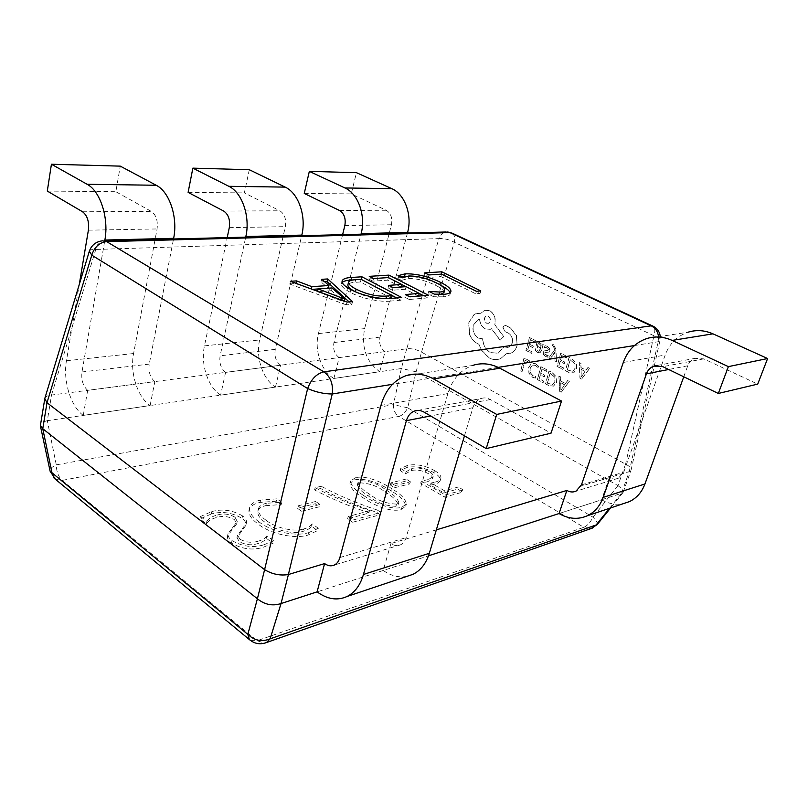 <?xml version="1.0" encoding="UTF-8"?>
<svg xmlns="http://www.w3.org/2000/svg" width="808" height="808" viewBox="0 0 808 808"><rect width="100%" height="100%" fill="white"/><g stroke="black" fill="none" stroke-linecap="round" stroke-linejoin="round"><path stroke-width="0.61" stroke-dasharray="4.04 3.03" d="M150.106 405.545L154.823 381.598L87.678 390.335L83.254 415.393L150.106 405.545C137.411 396.94 129.745 372.549 133.593 353.53L157.075 228.947C158.055 220.796 156.146 214.958 151.359 211.423L115.837 191.708L120.291 166.135M47.298 191.072L115.837 191.708M154.823 381.598C150.147 377.568 148.288 371.741 149.238 364.105L173.518 238.986M83.254 415.393C70.65 406.262 62.842 380.669 66.438 360.772L79.245 284.598M87.678 390.335C83.022 386.083 81.123 379.952 81.982 371.963L104.747 240.744M275.478 387.072L280.618 365.216L225.583 372.377L220.604 395.163L275.478 387.072C262.812 379.437 255.449 357.288 259.651 339.936L285.335 226.654C286.456 219.271 284.628 213.979 279.871 210.787L244.369 192.9L249.298 169.71M188.113 192.385L244.369 192.9M280.618 365.216C275.972 361.61 274.185 356.328 275.265 349.369L301.677 235.704M220.604 395.163C207.898 387.103 200.394 363.974 204.454 345.885L227.2 237.613M225.583 372.377C220.907 368.589 219.089 363.075 220.119 355.813L245.713 237.138M379.73 371.71L385.083 351.611L339.158 357.591L333.886 378.467L379.73 371.71C366.256 361.893 361.216 347.531 364.6 328.614L391.436 224.755C392.627 218.008 390.89 213.181 386.214 210.262L351.248 193.89L356.429 172.67M304.252 193.455L351.248 193.89M385.083 351.611C380.528 348.349 378.831 343.521 379.982 337.128L407.454 232.997M333.886 378.467C321.311 371.266 314.11 350.167 318.433 333.593L342.622 234.653M339.158 357.591C334.552 354.177 332.815 349.157 333.946 342.511L361.024 234.179M464.469 435.835L472.882 407.707C474.326 403.152 476.942 400.122 480.73 398.607C483.901 397.475 487.113 397.788 490.355 399.526L551.036 433.189M436.34 529.856L390.9 543.572C394.183 545.743 397.385 546.168 400.495 544.824C403.182 543.521 405.06 541.118 406.131 537.613L447.885 393.557C452.248 379.376 460.429 370.024 472.407 365.509L405.586 375.831M390.9 543.572L383.224 570.458L317.1 591.86L428.503 555.803M383.224 570.458C390.931 575.821 398.768 577.811 406.717 576.427M683.76 376.781L687.749 365.772C689.153 362.115 691.587 359.641 695.062 358.348L703.778 358.873L757.722 384.113M609.373 477.609L601.617 499.778L559.055 513.545L621.504 493.334L629.23 471.62L580.922 486.204L609.373 477.609C612.403 479.245 615.383 479.457 618.312 478.245L623.715 472.185L665.186 355.035C669.479 343.602 677.114 335.987 688.123 332.179L646.673 338.582M601.617 499.778C608.737 503.808 616.019 505.091 623.463 503.616M516.989 345.763C515.857 349.511 513.787 351.995 510.787 353.207L506.353 353.732L500.394 358.722C496.678 360.146 492.92 359.883 489.103 357.954L481.053 349.783L478.75 344.158L477.023 343.451C473.781 341.693 471.316 338.794 469.62 334.775L468.6 322.836L473.993 314.615L476.033 313.625L480.942 313.272L484.497 310.221L489.537 310.646C493.981 313.484 495.759 317.786 494.849 323.564L494.627 324.473L503.586 336.623L500.031 340.229L491.476 328.694L490.224 329.331L485.113 328.896C481.78 326.876 479.932 323.695 479.568 319.372L477.791 319.716L473.165 325.382C472.306 331.038 474.044 335.29 478.376 338.138L482.618 338.835C483.002 345.066 485.628 349.662 490.496 352.642L498.061 353.217L503.849 346.905L508.717 347.541L512.221 343.208C512.989 338.966 511.737 335.643 508.484 333.26L504.556 331.361L502.889 327.331L504.354 325.563L505.818 325.614L510.353 327.897L516.342 335.593L517.13 345.723C515.999 349.47 513.928 351.955 510.929 353.167L506.495 353.692L500.536 358.681C496.819 360.105 493.062 359.853 489.244 357.914L481.194 349.743L478.902 344.117L477.164 343.41C473.922 341.653 471.458 338.764 469.761 334.744L468.741 322.796L474.134 314.585L476.175 313.595L481.083 313.231L484.649 310.181L489.678 310.615C494.122 313.454 495.9 317.756 494.991 323.533L494.769 324.442L503.727 336.593L500.172 340.188L491.618 328.664L490.365 329.3L485.255 328.866C481.921 326.836 480.073 323.665 479.71 319.342L477.932 319.685L473.306 325.351C472.448 330.997 474.185 335.249 478.518 338.108L482.76 338.805C483.144 345.026 485.77 349.622 490.638 352.601L498.203 353.177L503.99 346.864L508.858 347.501L512.363 343.178C513.13 338.926 511.878 335.613 508.626 333.219L504.697 331.331L503.031 327.291L504.495 325.533L505.959 325.574L510.494 327.866L516.484 335.552L517.13 345.723M572.215 359.146L576.235 363.297L576.629 369.135L573.549 372.912L568.67 372.407L565.368 370.71L569.004 357.53L572.347 359.106L576.377 363.257L576.76 369.094L573.69 372.872L568.812 372.367L565.509 370.67L569.145 357.489L572.347 359.106M547.026 347.713L544.451 347.44L544.905 345.743L547.238 346.299L549.4 348.238L549.773 350.723L548.672 352.136L545.137 352.419L544.602 353.126L545.814 355.177L548.046 355.54L547.622 357.136L545.592 356.57L543.562 354.692L543.188 352.248L543.976 350.975L547.753 350.531L548.359 349.824L547.157 347.672L544.451 347.44M544.592 347.4L545.047 345.703L547.38 346.268L549.541 348.197L549.915 350.692L548.814 352.096L545.137 352.419L544.784 354.257M537.653 352.51L535.138 350.248L535.553 348.662L537.865 351.126L539.047 351.268L540.097 349.672L537.825 348.076L535.967 343.693L537.249 342.036L539.219 342.259L541.239 345.168L541.663 343.743L543.077 344.45L541.481 350.46L539.885 352.823L537.653 352.51L535.28 350.207L535.694 348.632L538.007 351.086L539.188 351.228L540.229 349.632L537.966 348.046L536.108 343.663L537.381 341.996L539.36 342.218L541.421 345.147L541.804 343.703L543.208 344.41L541.623 350.419L540.027 352.783L537.795 352.47M552.086 372.589L556.015 376.7L556.409 382.436L553.44 386.123L548.703 385.578L545.491 383.881L548.975 370.973L552.228 372.549L556.156 376.659L556.55 382.386L553.581 386.072L548.844 385.527L545.632 383.84L549.117 370.933L552.228 372.549M535.532 363.762L538.421 366.115L537.997 367.711L535.351 365.347L532.452 365.075L530.088 368.317L530.24 372.771L532.876 375.781L535.684 376.387L535.229 378.124L532.472 377.255L528.907 373.245L528.624 367.438L531.644 363.358L535.674 363.721L538.421 366.115M44.874 398.243C45.753 396.415 47.965 395.344 51.51 395.051L406.757 348.783C411.535 348.299 416.463 349.409 421.534 352.136L625.594 464.156C629.301 466.014 631.149 467.913 631.129 469.852L654.288 366.004M529.402 362.499L525.018 360.216L522.079 371.539L520.665 370.791L523.978 358.015L529.785 361.024L529.543 362.459L525.018 360.216M546.44 371.347L541.855 368.963L540.693 373.296L544.703 375.397L544.309 376.871L540.3 374.771L539.199 378.881L543.521 381.154L543.117 382.628L537.37 379.598L540.794 366.741L546.844 369.872L546.582 371.306L541.855 368.963M561.237 392.183L559.661 391.345L558.863 376.104L560.5 376.952L560.621 381.083L565.408 383.578L567.57 380.619L569.226 381.477L561.237 392.183L559.793 391.304L559.005 376.063L560.641 376.912L560.762 381.043L565.55 383.527L567.711 380.578L569.367 381.426L561.378 392.132M534.896 342.006L530.341 339.714L529.21 344.087L533.179 346.107L532.795 347.591L528.826 345.571L527.745 349.712L532.018 351.904L531.634 353.389L525.937 350.47L529.301 337.502L535.29 340.522L535.037 341.976L530.341 339.714M555.005 361.136L554.722 352.096L550.278 358.722L548.693 357.904L554.389 350.187L554.227 348.157L553.116 346.087L552.258 345.875L552.652 344.4L553.611 344.733L555.712 349.207L556.49 361.893L555.005 361.136L554.692 352.945M566.398 357.934L561.671 355.54L560.469 359.974L564.59 362.075L564.176 363.58L560.055 361.479L558.904 365.681L563.348 367.953L562.934 369.458L557.025 366.428L560.601 353.288L566.812 356.419L566.539 357.894L561.671 355.54M581.558 379.023L579.942 378.184L579.185 362.661L580.861 363.509L580.972 367.721L585.891 370.216L588.143 367.185L589.84 368.034L581.558 379.023L580.073 378.144L579.316 362.62L581.003 363.469L581.114 367.68L586.032 370.175L588.275 367.135L589.971 367.994L581.699 378.972M394.597 487.739L409.777 483.901L405.525 481.184L390.335 484.982L394.597 487.739L395.213 485.578L410.383 481.77L409.777 483.901M430.432 485.133L434.149 484.315C437.431 483.568 439.471 482.275 440.259 480.427C440.693 478.053 438.714 475.538 434.31 472.872C424.432 467.438 415.231 465.671 406.727 467.569L400.152 470.579L405.394 473.902L411.191 470.559C416.635 469.317 422.544 470.438 428.907 473.902C431.674 475.619 432.906 477.225 432.573 478.73L427.654 481.73L420.685 483.174L444.683 497.071L462.701 492.143L457.803 489.103L443.834 492.86L430.432 485.133L431.048 483.012L434.775 482.204L434.149 484.315M391.486 491.123C382.396 484.8 365.812 477.154 354.864 479.891L349.935 483.234C350.389 487.86 354.651 492.617 362.711 497.506C371.892 504.131 389.89 512.838 401.101 509.515L405.778 506.212C404.879 501.142 400.111 496.112 391.486 491.123L392.092 488.951C382.992 482.629 366.398 474.993 355.449 477.71L354.864 479.891M352.642 522.261L380.275 514.696L376.801 512.363C356.217 505.505 337.491 497.556 320.614 488.507L314.565 489.951C331.108 498.677 349.399 506.333 369.418 512.918L347.602 518.797L352.642 522.261L353.258 519.958L380.911 512.444L380.275 514.696M301.636 511.262L319.423 506.767L315.09 503.758L297.304 508.202L301.636 511.262L302.232 508.939L320.008 504.465L319.423 506.767M265.792 505.636L281.164 504.596L276.366 501.182L260.095 502.404C253.894 503.748 250.207 506.252 249.026 509.929C248.379 514.534 251.45 519.271 258.247 524.109C269.902 533.745 294.708 539.461 308.04 535.027L317.665 530.583L311.494 526.19C309.979 528.523 307.151 530.25 303.02 531.361C292.718 534.765 274.144 529.856 265.468 522.635C259.913 518.746 257.358 514.938 257.813 511.201C258.631 508.505 261.297 506.646 265.792 505.636L266.357 503.283L281.729 502.273L281.164 504.596M211.272 513.999L199.94 518.968L206.363 523.887C208.151 520.887 211.646 518.736 216.867 517.433C222.796 515.575 228.674 516.322 234.502 519.675L236.653 523.917L227.502 536.058C227.048 538.38 228.361 540.734 231.452 543.117C241.966 549.076 252.429 550.511 262.842 547.41L273.064 543.309L266.307 538.28C264.751 540.794 261.711 542.612 257.186 543.734C251.359 545.602 245.41 544.905 239.33 541.653L236.966 537.623L245.814 525.442C246.389 523.089 245.107 520.716 241.996 518.322C231.967 512.484 221.725 511.05 211.272 513.999L211.817 511.575L200.475 516.514L199.94 518.968M406.727 348.793L401.344 368.529L47.308 420.695L51.55 395.041M625.554 464.135L617.958 485.628L416.09 371.842L421.554 352.157M401.344 368.529L393.385 404.646L56.287 464.842C51.773 466.963 49.722 469.094 50.126 471.246M55.51 479.346L62.226 480.376L398.809 416.423L583.851 527.311L257.136 640.714L62.226 480.376C58.428 476.811 56.449 471.63 56.287 464.842L47.308 420.695M609.575 508.283L621.504 493.334M597.152 524.614C597.981 523.311 596.597 520.837 593.001 517.191L407.686 407.818L416.09 371.842M617.958 485.628L593.001 517.191C590.295 522.463 587.244 525.836 583.851 527.311L590.981 528.584M46.955 420.766C43.198 421.826 41.026 423.331 40.43 425.301M407.686 407.818L393.385 404.646C393.284 409.909 395.092 413.837 398.809 416.423C402.404 415.453 405.364 412.585 407.686 407.818M621.675 493.294L623.15 492.314C623.372 490.608 621.736 488.436 618.241 485.81M51.51 395.051L95.788 249.46C92.072 249.268 89.92 249.844 89.345 251.197M415.847 371.731L401.546 368.519M658.55 336.744L658.146 341.744L629.25 471.609L631.129 469.852M634.432 345.541L658.146 341.744L660.025 340.299C660.096 338.825 658.076 337.3 653.945 335.724L625.594 464.156M421.534 352.136L454.308 242.279C448.985 239.471 443.844 238.249 438.885 238.613L406.757 348.783M434.775 482.204C438.057 481.457 440.087 480.164 440.885 478.336C441.309 475.962 439.33 473.448 434.926 470.791L434.31 472.872M434.926 470.791C425.028 465.368 415.827 463.59 407.323 465.479L406.727 467.569M407.323 465.479L400.748 468.468L400.152 470.579M400.748 468.468L405.99 471.791L405.394 473.902M405.99 471.791L411.797 468.458L411.191 470.559M411.797 468.458C417.241 467.236 423.139 468.347 429.513 471.821L428.907 473.902M429.513 471.821C432.29 473.528 433.512 475.134 433.189 476.639L428.27 479.619L427.654 481.73M428.27 479.619L421.301 481.053L420.685 483.174M421.301 481.053L445.319 494.93L444.683 497.071M445.319 494.93L463.337 490.042L462.701 492.143M463.337 490.042L458.439 486.992L457.803 489.103M458.439 486.992L444.471 490.729L443.834 492.86M444.471 490.729L431.048 483.012M410.383 481.77L406.131 479.053L405.525 481.184M406.131 479.053L390.941 482.82L390.335 484.982M390.941 482.82L395.213 485.578M355.449 477.71L350.521 481.043C350.985 485.648 355.247 490.395 363.317 495.284L362.711 497.506M363.317 495.284C372.508 501.889 390.527 510.585 401.738 507.293L401.101 509.515M401.738 507.293L406.414 504.01C405.505 498.95 400.728 493.93 392.092 488.951M386.062 490.032C393.132 494.082 397.374 498.203 398.778 502.404L396.455 504.091C386.274 503.727 377.235 500.364 369.347 494.001C362.792 490.153 359.005 486.335 357.974 482.568L360.671 480.699C370.165 481.043 378.629 484.154 386.062 490.032L385.456 492.213C392.516 496.264 396.748 500.404 398.142 504.616L395.829 506.313C385.648 505.949 376.619 502.586 368.741 496.213C362.196 492.355 358.409 488.537 357.378 484.76L360.085 482.881C369.579 483.214 378.033 486.325 385.456 492.213M396.455 504.091L395.829 506.313M369.347 494.001L368.741 496.213M360.671 480.699L360.085 482.881M380.911 512.444L377.427 510.111L376.801 512.363M377.427 510.111C356.823 503.253 338.077 495.304 321.19 486.264L320.614 488.507M321.19 486.264L315.14 487.699L314.565 489.951M315.14 487.699C331.704 496.415 350.005 504.061 370.044 510.656L369.418 512.918M370.044 510.656L348.228 516.494L347.602 518.797M348.228 516.494L353.258 519.958M320.008 504.465L315.675 501.465L315.09 503.758M315.675 501.465L297.889 505.879L297.304 508.202M297.889 505.879L302.232 508.939M281.729 502.273L276.932 498.859L276.366 501.182M276.932 498.859L260.661 500.061L260.095 502.404M260.661 500.061C254.449 501.394 250.763 503.889 249.581 507.555C248.935 512.151 252.015 516.867 258.823 521.705L258.247 524.109M258.823 521.705C270.498 531.321 295.314 537.047 308.656 532.634L308.04 535.027M308.656 532.634L318.271 528.22L317.665 530.583M318.271 528.22L312.1 523.837L311.494 526.19M312.1 523.837C310.585 526.16 307.767 527.876 303.636 528.977L303.02 531.361M303.636 528.977C293.324 532.361 274.74 527.452 266.044 520.241L265.468 522.635M266.044 520.241C260.479 516.362 257.924 512.555 258.378 508.838C259.196 506.151 261.853 504.303 266.357 503.283M200.475 516.514L206.909 521.433L206.363 523.887M206.909 521.433C208.696 518.443 212.191 516.302 217.413 515.009L216.867 517.433M217.413 515.009C223.341 513.161 229.23 513.918 235.067 517.261L234.502 519.675M235.067 517.261L237.219 521.493L228.068 533.593C227.614 535.906 228.937 538.249 232.027 540.623L231.452 543.117M232.027 540.623C242.552 546.582 253.025 548.016 263.438 544.945L262.842 547.41M263.438 544.945L273.67 540.865L273.064 543.309M273.67 540.865L266.892 535.845L266.307 538.28M266.892 535.845C265.347 538.35 262.307 540.158 257.772 541.269L257.186 543.734M257.772 541.269C251.955 543.128 245.996 542.431 239.905 539.178L239.33 541.653M239.905 539.178L237.542 535.159L242.026 529.26L241.451 531.704M242.026 529.26L246.389 523.018C246.955 520.675 245.683 518.312 242.562 515.918L241.996 518.322M242.562 515.918C232.512 510.09 222.271 508.646 211.817 511.575M349.127 301.919L351.834 304.414L346.319 304.879L347.016 302.091M346.319 304.879L289.698 284.052L290.345 281.285M289.698 284.052L295.981 283.356M295.92 283.648L311.343 288.991M311.231 289.426L312.302 289.355M318.15 288.941L328.3 288.224L321.15 282.012L321.796 279.315M321.15 282.012L324.654 281.79M351.834 304.414L352.53 301.636M331.29 290.678L317.483 291.688L344.248 301.899L331.29 290.678L331.957 287.951M342.036 300.283L342.723 297.516M344.248 301.899L344.43 301.142M344.117 301.909L344.319 301.101M340.602 300.404L340.754 299.798M353.49 279.911L361.206 279.416M396.738 297.94L401.031 300.182L401.738 297.526M401.031 300.182L390.345 301.101L391.052 298.415M390.345 301.101C380.689 302.364 360.822 298.384 350.218 292.274L350.894 289.567M350.218 292.274C344.016 289.011 341.087 286.153 341.41 283.699L342.158 282.426M354.914 291.536L355.419 291.809C365.792 297.021 375.952 299.334 385.891 298.738L387.83 298.576M391.506 298.273L360.429 281.982L354.985 282.346C350.955 282.537 348.581 283.376 347.884 284.87M354.985 282.346L355.651 279.709M360.429 281.982L361.095 279.356M401.031 287.012L387.678 280.154L372.852 281.144L373.518 278.548M372.852 281.144L368.589 278.932L369.256 276.346M368.589 278.932L388.315 277.588M388.294 277.659L401.697 284.517M405.909 286.668L419.241 293.496M423.554 295.698L427.816 297.889L428.533 295.284M427.816 297.889L409.201 299.485L409.919 296.839M409.201 299.485L404.747 297.172L405.454 294.536M404.747 297.172L409.737 296.748M418.554 296.011L405.374 289.244L406.071 286.658M405.374 289.244L392.425 290.234L393.112 287.618L388.062 287.971L388.749 285.365M392.425 290.234L388.062 287.971M387.678 280.154L388.345 277.588M443.946 292.587C444.046 290.496 441.239 288.072 435.552 285.315C426.19 280.699 417.049 278.437 408.121 278.507L401.526 280.376L402.202 277.841M401.526 280.376L397.284 278.215L397.96 275.69M397.284 278.215L400.303 276.881M406.262 276.265C417.453 276.498 428.634 279.356 439.784 284.82L439.805 284.739M439.784 284.82L440.653 285.254M450.096 292.658L450.177 294.092C449.591 295.617 447.359 296.526 443.471 296.829L444.188 294.274M443.471 296.829L433.633 296.728L434.351 294.142M433.633 296.728L428.23 293.971L428.937 291.405M428.23 293.971L439.057 294.445M439.007 294.597L440.32 294.445M435.552 285.315L436.249 282.81M408.121 278.507L408.787 275.993M428.28 277.427L424.079 275.336L441.138 274.225L480.063 293.395L475.71 293.769L440.905 276.578L428.28 277.427L428.957 274.952M424.079 275.336L424.756 272.872M480.063 293.395L480.79 290.92M475.71 293.769L476.427 291.284M440.905 276.578L441.582 274.134M525.16 360.176L522.221 371.498L520.807 370.751L524.119 357.974L529.927 360.984L529.543 362.459M538.562 366.075L537.997 367.711M538.138 367.67L535.482 365.307L532.593 365.034L530.23 368.276L530.381 372.73L533.017 375.73L535.684 376.387M535.825 376.346L535.229 378.124M535.371 378.073L532.603 377.215L529.048 373.205L528.765 367.398L531.391 363.499L535.674 363.721M541.986 368.923L540.835 373.256L544.845 375.346L544.44 376.831L540.441 374.73L539.34 378.841L543.653 381.113L543.259 382.588L537.512 379.558L540.936 366.701L546.986 369.832L546.582 371.306M547.481 383.123L550.177 373.175L554.833 377.134L555.015 381.538L552.783 384.527L547.349 383.164L550.036 373.215L554.692 377.174L554.874 381.578L552.642 384.568L547.349 383.164M560.823 382.75L564.681 384.76L561.025 390.062L560.691 382.79L564.54 384.81L560.883 390.102L560.691 382.79M530.482 339.673L529.351 344.046L533.32 346.066L532.937 347.551L528.967 345.531L527.887 349.672L532.159 351.864L531.775 353.359L526.079 350.43L529.442 337.471L535.431 340.481L535.037 341.976M537.562 345.885L538.189 343.632L539.37 343.754L540.704 345.279L540.562 348.389L537.421 345.915L538.047 343.663L539.229 343.784L540.562 345.319L540.421 348.42L537.421 345.915M544.925 354.217L548.046 355.54M548.188 355.5L547.622 357.136M547.753 357.096L545.733 356.53L543.703 354.651L543.33 352.207L544.117 350.935L546.046 350.621M546.188 350.581L548.501 349.793L547.157 347.672M554.833 352.904L550.42 358.681L548.834 357.873L554.53 350.147L554.369 348.117L553.258 346.056L552.389 345.834L552.793 344.359L553.743 344.693L555.854 349.167L556.631 361.853L555.146 361.095M561.812 355.5L560.601 359.934L564.721 362.034L564.307 363.539L560.197 361.439L559.045 365.64L563.489 367.913L563.065 369.418L557.156 366.388L560.732 353.248L566.953 356.389L566.539 357.894M567.418 369.923L570.226 359.762L575.013 363.751L575.185 368.236L572.872 371.296L567.277 369.963L570.095 359.802L574.872 363.792L575.054 368.276L572.731 371.347L567.277 369.963M581.174 369.418L585.133 371.438L581.346 376.861L581.033 369.458L584.992 371.478L581.215 376.912L581.033 369.458M488.274 316.049C491.042 318.685 491.133 321.099 488.547 323.291L486.557 323.129C483.82 320.524 483.74 318.11 486.315 315.888L488.133 316.079C490.9 318.716 490.991 321.13 488.406 323.321L486.416 323.16C483.679 320.554 483.588 318.14 486.174 315.918L488.133 316.079M82.557 211.767L151.359 211.423M88.385 230.179L157.075 228.947M66.438 360.772L133.593 353.53M149.238 364.105L81.982 371.963M223.705 211.06L279.871 210.787M229.29 227.654L285.335 226.654M204.454 345.885L259.651 339.936M275.265 349.369L220.119 355.813M339.501 210.484L386.214 210.262M344.834 225.583L391.436 224.755M318.433 333.593L364.6 328.614M379.982 337.128L333.946 342.511M490.355 399.526L424.089 412.141M472.882 407.707L430.583 415.958M380.942 405.424L447.885 393.557M339.895 557.53L406.131 537.613M703.778 358.873L662.833 366.67M687.749 365.772L668.681 369.498M623.301 362.459L665.186 355.035M581.457 484.891L623.715 472.185M452.298 233.239C454.5 234.916 455.167 237.936 454.308 242.279L653.945 335.724C655.288 330.997 655.066 327.856 653.278 326.281L652.41 325.887M498.203 367.377L392.476 384.325M104.323 240.754L102.465 240.804C99.253 241.653 97.031 244.531 95.788 249.46L438.885 238.613C440.31 234.865 442.622 232.664 445.834 232.007L447.723 231.967M250.642 640.603L257.136 640.714L264.741 643.148M232.351 527.452L231.785 529.896M417.908 410.403L480.73 398.607M400.495 544.824L334.28 565.065M657.217 365.458L695.062 358.348M618.312 478.245L575.973 491.193M622.897 492.729L610.616 507.939M623.15 492.314L631.058 470.094M654.298 365.943L660.025 340.299L660.267 336.481M440.259 480.427L440.885 478.336M432.573 478.73L433.189 476.639M349.935 483.234L350.521 481.043M405.778 506.212L406.414 504.01M398.142 504.616L398.778 502.404M357.378 484.76L357.974 482.568M249.026 509.929L249.581 507.555M257.813 511.201L258.378 508.838M236.653 523.917L237.219 521.493M227.502 536.058L228.068 533.593M236.966 537.623L237.542 535.159M245.814 525.442L246.389 523.018M342.077 281.033L341.41 283.699M450.894 291.567L450.177 294.092"/><path stroke-width="1.21" d="M173.518 238.986L173.639 238.32C178.043 217.463 169.508 191.759 156.217 185.264L120.291 166.135L51.429 164.236L47.298 191.072L82.557 211.767C87.335 215.473 89.274 221.614 88.385 230.179L79.245 284.598M104.747 240.744L104.868 240.047C109.019 218.13 100.313 191.092 87.102 184.274L51.429 164.236M301.677 235.704L301.808 235.108C306.545 216.231 298.415 193.011 285.174 187.113L249.298 169.71L192.859 168.145L188.113 192.385L223.705 211.06C228.492 214.403 230.351 219.938 229.29 227.654L227.2 237.613M245.713 237.138L245.844 236.512C250.45 216.766 242.137 192.466 228.836 186.305L192.859 168.145M407.454 232.997L407.596 232.441C412.484 215.211 404.757 194.041 391.749 188.638L356.429 172.67L309.333 171.367L304.252 193.455L339.501 210.484C344.218 213.534 345.996 218.564 344.834 225.583L342.622 234.653M361.024 234.179L361.166 233.613C365.994 215.655 358.085 193.587 344.955 187.961L309.333 171.367M486.204 448.591L496.708 414.423L561.53 401.051L551.036 433.189L486.204 448.591L424.089 412.141C420.776 410.262 417.514 409.909 414.292 411.08L417.908 410.403M324.594 563.59L288.416 574.518L281.043 603.536L317.1 591.86L324.594 563.59C327.927 565.943 331.159 566.428 334.28 565.065C336.976 563.731 338.855 561.217 339.895 557.53L380.942 405.424C385.244 390.416 393.456 380.548 405.586 375.831C414.716 372.751 424.028 373.781 433.522 378.922L496.708 414.423M472.407 365.509C481.427 362.55 490.577 363.449 499.869 368.216L561.53 401.051M317.1 591.86C327.381 599.364 337.421 600.889 347.198 596.425C354.914 592.426 360.328 585.103 363.449 574.478L406.394 420.675C407.828 415.857 410.454 412.656 414.292 411.08M406.717 576.427L413.07 574.296C420.746 570.387 426.159 563.388 429.331 553.288L464.469 435.835M718.312 393.466L728.382 366.62L767.6 358.53L757.722 384.113L718.312 393.466L662.833 366.67L653.894 366.085L657.217 365.458M428.503 555.803L559.055 513.545L566.852 490.446C569.953 492.183 572.993 492.425 575.973 491.193L581.457 484.891L623.301 362.459C627.634 350.5 635.421 342.531 646.673 338.582C655.116 335.976 663.61 336.582 672.145 340.421L728.382 366.62M688.123 332.179C696.375 329.664 704.657 330.219 712.959 333.835L767.6 358.53M559.055 513.545C568.65 519.079 578.094 519.807 587.406 515.736C594.749 512.141 600.001 506.02 603.172 497.385L646.44 373.831C647.854 370.003 650.339 367.418 653.894 366.085M623.463 503.616L629.422 501.616C636.633 498.122 641.815 492.234 644.946 483.952L683.76 376.781M566.852 490.446L436.34 529.856M402.202 277.841L397.96 275.69L405.212 273.831C416.524 273.619 428.28 276.457 440.481 282.315C447.723 285.85 451.197 288.931 450.894 291.567C450.309 293.072 448.076 293.971 444.188 294.274L434.351 294.142L428.937 291.405L439.724 292.041C442.602 291.829 444.249 291.173 444.663 290.052C444.743 287.971 441.946 285.557 436.249 282.81C426.876 278.204 417.726 275.932 408.787 275.993L402.202 277.841M351.531 277.457L361.923 276.801L401.738 297.526L391.052 298.415C381.396 299.647 361.509 295.667 350.894 289.567C344.693 286.315 341.744 283.467 342.077 281.033C342.855 278.922 346.006 277.73 351.531 277.457L350.874 280.083L353.49 279.911M347.016 302.091L290.345 281.285L296.556 280.901L311.898 286.668L328.957 285.507L321.796 279.315L327.705 278.952L352.53 301.636L347.016 302.091M373.518 278.548L369.256 276.346L388.961 275.114L428.533 295.284L409.919 296.839L405.454 294.536L419.271 293.415L406.071 286.658L393.112 287.618L388.749 285.365L401.717 284.436L388.345 277.588L373.518 278.548M428.957 274.952L424.756 272.872L441.804 271.801L480.79 290.92L476.427 291.284L441.582 274.134L428.957 274.952M264.57 569.64L46.995 402.727L42.763 428.725L257.409 598.758L264.6 569.66C272.286 574.266 280.214 575.882 288.375 574.528L288.416 574.518M55.51 479.346L50.126 471.246L247.824 634.391L257.409 598.758M42.763 428.725L52.066 473.165L54.166 478.235L250.642 640.603M281.043 603.536L270.114 638.825L597.152 524.614L590.981 528.584M609.575 508.283L596.092 524.988L592.628 528.008L266.539 642.522C260.216 644.824 254.51 643.845 249.389 639.572L247.824 634.391C254.49 640.653 261.923 642.128 270.114 638.825L266.539 642.522L264.741 643.148M257.732 599.041C264.822 604.667 272.468 606.202 280.669 603.667M89.345 251.197L91.779 255.156C94.405 247.036 99.364 242.521 106.656 241.622L323.887 371.842L651.218 325.836L449.955 232.603L106.656 241.622L102.465 240.804C95.92 241.653 91.546 245.117 89.345 251.197L44.874 398.243L40.43 425.301L42.531 428.563M44.783 398.627L46.995 402.727L91.779 255.156L307.646 388.537C315.908 392.163 324.109 393.981 332.25 393.981L288.375 574.528M295.981 283.356L296.556 280.901M311.343 288.991L311.898 286.668M312.302 289.355L318.15 288.941M328.3 288.204L328.957 285.507M324.654 281.79L327.048 281.628L327.705 278.952M327.048 281.628L349.127 301.919M331.957 287.951L318.15 288.921L344.935 299.132L331.957 287.951M317.584 291.284L318.15 288.921M344.43 301.142L344.935 299.132M344.319 301.101L344.804 299.142M340.754 299.798L341.299 297.637M361.206 279.416L361.923 276.801M361.257 279.406L396.738 297.94M342.158 282.426C343.754 281.093 346.652 280.315 350.874 280.083M385.931 298.576L386.588 296.061L392.203 295.607L361.095 279.356L355.651 279.709C351.611 279.891 349.248 280.719 348.551 282.204L347.884 284.87C347.763 286.789 350.106 289.011 354.914 291.536M387.83 298.576L391.506 298.273L392.203 295.607M355.429 291.759L356.096 289.113C366.489 294.324 376.649 296.637 386.588 296.061M348.551 282.204C348.46 284.204 350.985 286.507 356.096 289.113M388.315 277.588L388.961 275.114M401.697 284.517L405.909 286.668M419.241 293.496L423.554 295.698M409.737 296.748L418.554 296.011L419.271 293.415M393.082 287.598L401.031 287.012L401.717 284.436M400.303 276.881L404.545 276.336L405.212 273.831M404.545 276.336L406.262 276.265M439.805 284.739L440.481 282.315M440.653 285.254C445.955 287.921 449.107 290.385 450.096 292.658M439.057 294.445L439.724 292.041M440.32 294.445L443.946 292.587L444.663 290.052M441.148 274.164L441.804 271.801M156.217 185.264L87.102 184.274M173.639 238.32L104.868 240.047M285.174 187.113L228.836 186.305M301.808 235.108L245.844 236.512M391.749 188.638L344.955 187.961M407.596 232.441L361.166 233.613M433.522 378.922L499.869 368.216M430.583 415.958L406.394 420.675M429.331 553.288L363.449 574.478M672.145 340.421L712.959 333.835M668.681 369.498L646.44 373.831M644.946 483.952L603.172 497.385M634.432 345.541L498.203 367.377M392.476 384.325L332.25 393.981C333.361 384.154 330.573 376.781 323.887 371.842C316.554 373.649 311.141 379.215 307.646 388.537L264.6 569.66M660.267 336.481C659.712 331.916 657.379 328.523 653.278 326.281L651.218 325.836C655.429 327.998 657.874 331.634 658.55 336.744M104.323 240.754L445.834 232.007L452.298 233.239L447.723 231.967M413.07 574.296L347.198 596.425M629.422 501.616L587.406 515.736M50.126 471.246L40.491 426.301M610.616 507.939L597.152 524.614M652.41 325.887L452.298 233.239"/></g></svg>
